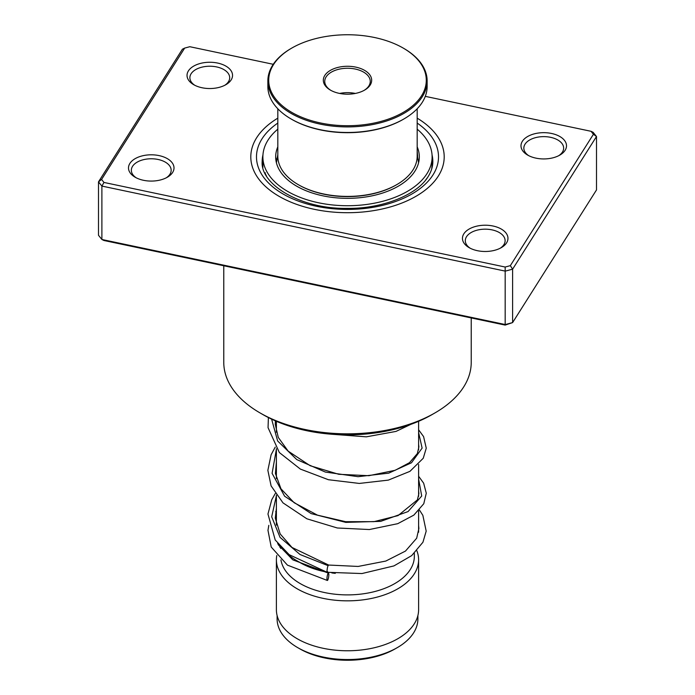 <?xml version="1.0" encoding="UTF-8"?>
<svg xmlns="http://www.w3.org/2000/svg" width="695" height="695" viewBox="0 0 695 695"><rect width="100%" height="100%" fill="white"/><g stroke="black" fill="none" stroke-linecap="round" stroke-linejoin="round"><path stroke-width="1.04" d="M417.895 615.509L417.895 618.898A70.395 40.64 180 0 1 397.279 647.636L395.168 648.852A67.406 38.92 180 0 1 299.832 648.852L297.721 647.636A70.395 40.64 180 0 1 277.105 618.898L277.105 615.509M397.279 647.636A70.395 40.64 180 0 1 297.721 647.636L299.832 648.852M418.607 510.895L418.607 531.927A71.107 41.048 180 0 1 418.607 532.24M314.731 568.354A71.107 41.048 180 0 1 297.217 560.952L297.217 560.952A71.107 41.048 180 0 1 283.482 549.788M335.294 573.349A66.842 38.59 180 0 1 331.828 572.923M325.964 571.942A66.842 38.59 180 0 1 300.24 562.698L297.217 560.952L300.24 562.689A66.842 38.59 180 0 1 300.24 562.689M414.342 553.316L414.342 556.304A66.842 38.59 180 0 1 373.076 591.958A66.842 38.59 180 0 1 300.24 583.591A66.842 38.59 180 0 1 280.945 559.875M416.87 550.779A71.107 41.048 180 0 1 418.607 559.788A71.107 41.048 180 0 1 374.709 597.717A71.107 41.048 180 0 1 297.217 588.821A71.107 41.048 180 0 1 276.393 559.788A71.107 41.048 180 0 1 276.784 555.505M418.607 559.788L418.607 609.724A71.107 41.048 180 0 1 374.709 647.644A71.107 41.048 180 0 1 297.217 638.748A71.107 41.048 180 0 1 276.393 609.724L276.393 559.788M279.807 547.226A71.107 41.048 180 0 1 280.25 546.461M231.166 79.899A22.753 13.136 180 0 1 225.884 84.686A22.753 13.136 180 0 1 193.697 84.686A22.753 13.136 180 0 1 188.415 70.89A22.753 13.136 180 0 1 217.596 63.054A22.753 13.136 180 0 1 231.166 79.899M224.806 85.268A19.912 11.494 0 0 0 228.49 81.663A19.912 11.494 0 0 0 229.697 77.718A19.912 11.494 0 0 0 213.261 66.399A19.912 11.494 0 0 0 191.09 73.774A19.912 11.494 0 0 0 189.883 77.718A19.912 11.494 0 0 0 194.774 85.268M565.122 150.311A22.753 13.136 180 0 1 559.84 155.089A22.753 13.136 180 0 1 527.661 155.089A22.753 13.136 180 0 1 522.371 141.293A22.753 13.136 180 0 1 551.552 133.466A22.753 13.136 180 0 1 565.122 150.311M558.763 155.671A19.912 11.494 0 0 0 562.446 152.066A19.912 11.494 0 0 0 563.654 148.122A19.912 11.494 0 0 0 547.217 136.802A19.912 11.494 0 0 0 525.046 144.178A19.912 11.494 0 0 0 523.839 148.122A19.912 11.494 0 0 0 528.73 155.671M506.586 242.859A22.753 13.136 180 0 1 501.303 247.637A22.753 13.136 180 0 1 469.116 247.637A22.753 13.136 180 0 1 463.834 233.841A22.753 13.136 180 0 1 493.016 226.014A22.753 13.136 180 0 1 506.586 242.859M500.226 248.219A19.912 11.494 0 0 0 503.91 244.614A19.912 11.494 0 0 0 505.117 240.67A19.912 11.494 0 0 0 488.681 229.35A19.912 11.494 0 0 0 466.51 236.726A19.912 11.494 0 0 0 465.303 240.67A19.912 11.494 0 0 0 470.194 248.219M172.629 172.447A22.753 13.136 180 0 1 167.339 177.234A22.753 13.136 180 0 1 135.16 177.234A22.753 13.136 180 0 1 129.878 163.438A22.753 13.136 180 0 1 159.059 155.602A22.753 13.136 180 0 1 172.629 172.447M166.27 177.816A19.912 11.494 0 0 0 169.954 174.21A19.912 11.494 0 0 0 171.161 170.266A19.912 11.494 0 0 0 154.724 158.947A19.912 11.494 0 0 0 132.554 166.322A19.912 11.494 0 0 0 131.346 170.266A19.912 11.494 0 0 0 136.237 177.816M223.773 265.768L223.773 362.399A123.727 71.429 0 0 0 260.017 412.908A123.727 71.429 0 0 0 434.983 412.908A123.727 71.429 0 0 0 463.713 386.898A123.727 71.429 0 0 0 471.227 362.399L471.227 317.936M438.337 176.026A96.701 55.835 180 0 1 330.655 211.853A96.701 55.835 180 0 1 250.799 156.87A96.701 55.835 180 0 1 256.663 137.723A96.701 55.835 180 0 1 277.818 118.159A96.701 55.835 180 0 0 256.663 137.723A96.701 55.835 180 0 0 250.799 156.87A96.701 55.835 180 0 0 330.655 211.853A96.701 55.835 180 0 0 438.337 176.026A96.701 55.835 180 0 0 444.201 156.87A96.701 55.835 180 0 1 438.337 176.026M101.574 179.466L98.499 181.864L98.499 235.284L101.887 239.488L505.308 324.548L512.606 322.584L596.501 189.935L596.501 136.524L512.606 269.173L505.308 271.128L101.887 186.078L98.499 181.864L182.394 49.215L184.662 48.094L101.574 179.466L103.972 182.446L505.178 267.036L510.339 265.646L593.426 134.274L591.028 131.294L425.288 96.353M103.972 182.446L101.887 186.078L101.887 239.488L103.972 240.505L505.178 325.095L512.606 322.584L512.606 269.173L510.339 265.646M505.178 325.095L505.178 267.036M591.028 131.294L593.113 132.311L596.501 136.524L593.426 134.274M273.257 64.296L189.822 46.713L184.662 48.094M417.182 118.159A96.701 55.835 180 0 1 444.201 156.87A96.701 55.835 180 0 0 417.182 118.159M434.983 412.908L431.969 414.646A119.453 68.97 180 0 1 263.031 414.646L260.017 412.908M327.632 571.655C326.433 575.165 327.11 567.085 328.136 565.687L328.657 565.052L292.004 547.46L280.172 533.96L275.289 518.149L276.393 508.453M327.884 579.821A3.701 0.765 98.6 0 0 328.778 575.79A3.701 0.765 98.6 0 0 328.448 573.149A3.701 0.765 98.6 0 0 327.884 573.783A3.701 0.765 98.6 0 0 326.998 577.806A3.701 0.765 98.6 0 0 327.319 580.455A3.701 0.765 98.6 0 0 327.884 579.821M275.237 493.572L271.745 499.766L267.957 514.031L275.229 540.015L289.19 554.68L327.11 572.289L361.965 573.549L393.935 565.912L411.657 555.635L422.925 542.265L426.191 531.136L422.855 515.343L419.433 510M417.182 150.963L417.634 156.305M277.818 129.157A84.616 48.85 0 0 0 268.531 139.33A84.616 48.85 0 0 0 262.884 156.87A84.616 48.85 0 0 0 332.045 204.903A84.616 48.85 0 0 0 426.469 174.419A84.616 48.85 0 0 0 432.116 156.87L432.09 162.682M432.116 164.211L431.708 168.937M427.364 177.738L425.679 180.005M266.55 176.07L264.934 173.125M275.767 158.851L275.95 158.008L276.054 158.938M277.818 146.845A71.82 41.465 0 0 0 275.68 156.87A71.82 41.465 0 0 0 334.382 197.641A71.82 41.465 0 0 0 414.524 171.761A71.82 41.465 0 0 0 419.32 156.87A71.82 41.465 0 0 0 417.182 146.845M432.116 156.87A84.616 48.85 0 0 0 417.182 129.157M277.818 108.767L277.818 156.175A69.682 40.232 0 0 0 277.957 158.712A69.682 40.232 0 0 0 298.224 184.627A69.682 40.232 0 0 0 396.776 184.627A69.682 40.232 0 0 0 417.182 156.175L417.182 108.767M426.131 77.371A78.787 45.488 0 0 0 403.213 48.077A78.787 45.488 0 0 0 291.787 48.077A78.787 45.488 0 0 0 268.869 83.096A78.787 45.488 0 0 0 352.461 125.63A78.787 45.488 0 0 0 426.131 77.371M403.508 48.25A79.638 45.974 180 0 1 403.812 48.424A79.638 45.974 180 0 1 426.982 78.04A79.638 45.974 180 0 1 427.138 80.933A79.638 45.974 180 0 1 350.011 126.89A79.638 45.974 180 0 1 268.018 83.826A79.638 45.974 180 0 1 267.862 80.933A79.638 45.974 180 0 1 291.188 48.424A79.638 45.974 180 0 1 291.492 48.25M267.862 80.933L267.862 86.51A79.638 45.974 0 0 0 268.018 89.403A79.638 45.974 0 0 0 291.188 119.019A79.638 45.974 0 0 0 403.812 119.019A79.638 45.974 0 0 0 427.138 86.51L427.138 80.933M371.625 79.36A24.177 13.961 180 0 1 364.597 90.107A24.177 13.961 180 0 1 330.403 90.107A24.177 13.961 180 0 1 323.375 81.115A24.177 13.961 180 0 1 345.98 66.303A24.177 13.961 180 0 1 371.625 79.36M364.076 90.393A22.753 13.136 0 0 0 370.253 81.393A22.753 13.136 0 0 0 370.209 80.568A22.753 13.136 0 0 0 346.788 68.266A22.753 13.136 0 0 0 324.747 81.393A22.753 13.136 0 0 0 324.791 82.227A22.753 13.136 0 0 0 330.924 90.393M396.471 184.8A68.831 39.737 180 0 1 396.167 184.974A68.831 39.737 180 0 1 298.833 184.974A68.831 39.737 180 0 1 298.529 184.8M403.508 119.192A78.787 45.488 180 0 1 403.213 119.366A78.787 45.488 180 0 1 291.787 119.366A78.787 45.488 180 0 1 291.492 119.192M355.319 93.443A22.753 13.136 0 0 0 339.681 93.443M262.953 154.855A85.329 49.267 0 0 0 262.171 161.518C260.156 184.192 300.422 209.16 347.066 208.378C382.988 208.9 417.556 194.539 428.19 176.504C431.3 171.509 432.846 166.513 432.829 161.518A85.329 49.267 0 0 0 432.047 154.855M417.182 123.067A91.019 52.551 180 0 1 432.994 174.897A91.019 52.551 180 0 1 316.277 206.233A91.019 52.551 180 0 1 262.006 138.844A91.019 52.551 180 0 1 277.818 123.067M328.136 565.687L300.005 554.497L280.05 537.374L271.693 516.776L276.393 495.735M418.607 478.968L421.709 496.013L408.061 511.572L380.704 521.363L345.806 522.379L311.186 513.614L284.629 496.23L272.092 473.338L276.393 449.291M418.607 432.525L422.117 448.11L411.483 462.774L388.696 473.156L358.073 476.683L325.373 472.07L296.765 459.586L277.635 440.978L271.606 419.137M418.59 162.769L417.182 154.75M418.607 421.3L418.607 449.9M418.607 464.451L418.607 496.343M280.658 546.922L280.658 548.459M276.393 421.3L276.393 432.238M276.393 448.796L276.393 478.681M276.393 495.248L276.393 525.133M277.818 154.75L276.41 162.769M418.607 490.792L418.885 493.572L417.426 499.87L398.061 515.594L373.997 521.658L345.597 521.684L317.467 515.151L294.124 502.711L280.98 488.837L275.42 473.521L276.393 462.01M418.607 444.348L418.885 446.902L417.365 453.548L409.494 462.679L395.125 470.307L368.854 475.701L338.752 474.285L310.161 465.72L288.138 451.107L278.261 437.39L275.255 424.263L275.402 420.875M328.639 565.044L358.16 566.442L385.821 561.056L405.472 551.083L416.67 538.225L418.885 528.487L418.607 525.507M277.661 543.386L278.46 544.976L292.812 559.849L328.448 573.149M276.393 510.825L275.672 511.728M268.817 525.324L267.975 530.328L271.215 547.034L287.452 565.139L327.319 580.455M418.607 476.249L423.646 483.173L426.278 493.198L423.776 503.719L413.846 515.117L397.757 523.674L369.375 529.538L337.327 527.991L306.877 518.8L282.995 502.867L271.102 485.909L267.862 470.333L271.111 454.747L275.237 447.12M418.607 429.797L423.585 436.599L426.261 448.171L423.246 458.257L409.928 471.358L388.323 480.115L359.298 483.433L328.405 479.724L300.344 469.073L279.347 452.541L268.053 427.677L268.392 417.556M410.788 424.376L395.994 431.413L366.334 436.834L333.331 434.358M262.884 156.87L262.884 167.425M262.884 158.582A7.106 7.106 0 0 0 262.884 164.298M276.506 161.301A7.106 7.106 0 0 0 275.811 158.373M265.351 172.794A7.106 7.106 0 0 0 265.108 173.481M432.594 164.915A7.106 7.106 0 0 0 432.021 163.169M291.787 48.077L291.188 48.424M403.213 48.077L403.812 48.424M403.213 119.366L403.812 119.019M291.787 119.366L291.188 119.019M396.167 184.974L396.776 184.627M298.833 184.974L298.224 184.627"/></g></svg>
